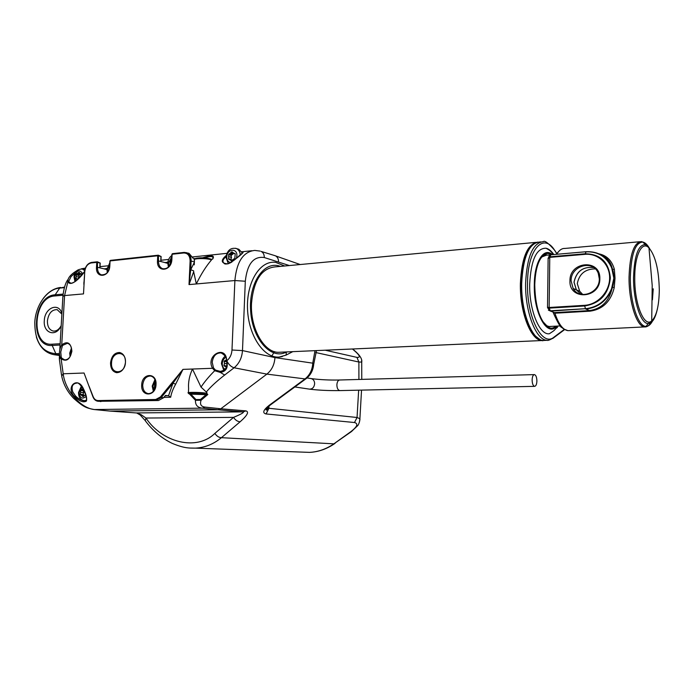 <?xml version="1.0" encoding="UTF-8"?>
<svg xmlns="http://www.w3.org/2000/svg" width="694" height="694" viewBox="0 0 694 694"><rect width="100%" height="100%" fill="white"/><g stroke="black" fill="none" stroke-linecap="round" stroke-linejoin="round"><path stroke-width="1.04" d="M581.008 294.239L576.393 289.866L574.051 282.215C576.462 271.293 583.029 266.418 593.769 267.589C582.986 266.383 576.402 271.259 573.999 282.189L576.341 289.84L580.982 294.23M613.852 278.199L611.692 267.945L612.134 267.945C610 260.979 605.931 256.52 599.92 254.577C606.487 257.049 610.564 261.525 612.16 268.014L612.629 269.376C614.32 275.162 614.277 281.139 612.516 287.316L612.004 288.869C606.79 300.97 598.037 307.694 585.745 309.038L589.657 310.574C601.342 308.787 608.785 301.56 612.004 288.869L611.553 288.695L613.852 278.199M597.95 253.657C606.348 255.071 611.822 260.293 614.355 269.298L615.023 278.199L614.242 287.602C610.824 301.482 602.756 309.342 590.039 311.172L554.905 313.211C558.54 324.089 562.895 329.902 567.97 330.656L569.687 330.578M554.714 313.211L554.489 312.612L589.657 310.574L590.039 311.172M614.355 269.298L612.255 269.419M612.143 267.945L612.143 267.945C607.059 256.659 598.419 251.245 586.196 251.714L586.248 251.722C598.454 251.263 607.085 256.667 612.143 267.945M614.242 287.602L612.143 287.151M548.381 310.149L552.971 312.066M547.713 307.954L550.151 310.799L585.519 308.7L584.652 305.976L549.249 308.119L550.385 311.129L585.519 308.7C597.699 307.364 606.383 300.693 611.553 288.695M547.471 307.451L549.249 308.119L549.154 307.485L584.565 305.325C597.725 304.657 609.644 291.766 609.636 277.938C609.818 264.102 598.115 253.076 585.016 254.334L549.769 257.361L549.154 307.485L547.523 307.277L548.121 258.784L549.874 256.815L585.12 253.77C600.397 253.995 608.803 262.054 610.33 277.938C608.603 294.109 600.041 303.452 584.652 305.976L584.565 305.325M548.043 258.168L549.874 256.815L550.828 254.924L548.659 257.188M549.978 255.158L550.915 254.811M532.125 379.939C532.237 383.678 533.053 385.821 534.562 386.35C535.95 386.15 536.722 384.372 536.896 381.015C536.783 377.276 535.968 375.142 534.449 374.604C533.07 374.795 532.298 376.573 532.125 379.939M267.754 407.152L268.916 408.289L357.046 417.493L358.659 390.175M267.901 407.005L267.875 407.578C267.294 409.495 266.722 410.328 266.175 410.059C265.733 409.174 267.017 407.56 270.035 405.227L270.99 404.524M302.775 452.124L309.515 452.375C318.052 451.959 326.171 449.113 333.883 443.839L350.635 431.824C357.271 426.784 358.564 423.678 354.495 422.525L266.002 413.945C262.193 412.965 263.26 410.076 269.22 405.279L270.035 405.227L306.739 378.195M358.911 379.462L358.876 362.034L315.735 352.526M269.22 405.279L305.03 378.915L266.878 374.118L220.822 408.775L245.867 410.883C249.293 411.724 247.385 415.35 240.141 421.77C237.643 421.648 235.439 420.191 233.522 417.389C241.295 414.127 244.479 412.288 243.091 411.863L217.994 409.79L220.822 408.775L205.094 407.1C201.017 406.615 199.681 404.342 201.069 400.264L195.482 400.308L189.436 393.932M188.421 392.596L188.603 388.605C188.126 382.177 189.41 375.654 192.464 369.026L201.026 387.087L206.812 392.509L207.107 393.515L206.17 394.452L207.836 394.496L206.17 394.452M74.657 396.63C64.889 387.07 77.78 375.341 83.532 389.004C86.16 394.296 87.132 398.304 86.438 401.045C83.514 402.867 79.584 401.392 74.657 396.63L75.499 395.918C78.162 398.66 81.137 400.325 84.442 400.906C87.522 402.026 87.166 398.078 83.384 389.065L83.532 389.004M89.092 386.289L92.979 396.231C94.028 399.041 95.746 400.49 98.132 400.568L155.725 399.492L160.453 396.933L182.964 369.382L175.695 384.129C172.901 389.091 171.236 393.463 170.689 397.237L168.538 395.762L172.988 383.183L182.964 369.382L212.555 368.288C205.103 355.337 226.244 344.068 226.747 360.845C228.326 367.603 226.192 371.472 220.354 372.435L224.674 375.029C216.797 381.11 210.664 386.775 206.283 392.023M84.581 271.588C82.308 275.353 71.274 287.88 67.873 281.773L64.577 295.566L61.731 344.875L62.512 345.447L60.751 351.988L61.254 357.271L60.3 357.662C58.869 353.376 59.346 349.117 61.731 344.875C67.5 340.685 70.883 342.784 71.898 351.173C70.007 359.587 66.407 362.112 61.107 358.755L63.197 373.788C65.21 391.199 81.319 408.454 94.505 409.547L109.982 411.074L217.994 409.79L202.327 408.15C197.486 407.586 195.205 404.975 195.482 400.308L195.96 399.579L200.479 399.466L206.118 394.652L207.315 394.6M76.991 383.105L76.782 383.079C72.454 383.643 71.135 386.61 72.809 391.98L75.499 395.918M226.634 361.01L226.504 360.967C227.866 366.779 225.871 370.232 220.501 371.333L220.354 372.435L214.698 370.717L212.555 368.288L213.5 367.898L215.487 370.093L220.154 371.351M201.026 387.087C204.392 381.943 208.955 376.486 214.698 370.717L215.487 370.093M110.546 362.884C110.58 368.453 112.593 371.715 116.592 372.678C121.563 372.47 124.521 369 125.475 362.251C125.441 356.794 123.489 353.55 119.628 352.509C114.553 352.578 111.526 356.031 110.546 362.884M167.931 261.881L165.987 262.826L158.492 260.935C158.466 264.917 159.837 267.511 162.622 268.708L163.359 268.89M107.067 268.231L105.167 269.09L97.481 267.311C97.429 271.302 98.774 273.835 101.489 274.893L101.81 274.971M85.362 268.118L81.389 268.821M83.193 269.185L85.076 268.951M83.861 284.358L83.931 282.033M202.388 257.864C211.765 254.88 215.157 255.305 212.581 259.148L211.418 259.27M211.444 259.278L211.523 259.886C206.031 266.288 200.965 274.312 196.324 283.941L193.661 271.71L189.02 284.592L190.729 269.723L193.661 270.868L193.661 271.71M242.215 253.197L242.015 252.677L243.1 252.564C240.202 255.748 235.171 259.513 228.014 263.876C220.987 263.347 220.397 260.536 226.227 255.453M194.389 261.924L191.128 261.039C191.154 256.875 189.722 254.117 186.842 252.755L184.179 252.399L189.046 253.371L192.958 258.168L194.997 258.732M240.141 421.77L221.429 437.68C213.596 444.143 204.93 447.63 195.43 448.133L189.792 448.046M325.2 350.21L356.933 357.384C360.949 357.705 359.822 355.215 353.541 349.932L354.521 350.591M361.609 360.212L361.73 362.086L358.876 362.034L356.933 357.384M354.495 422.525L357.046 417.493L359.9 418.716L359.466 422.021M109.244 411.004L136.857 412.982L141.324 414.812L145.948 418.031C162.301 442.685 196.758 451.256 214.854 433.403L233.522 417.389L145.948 418.031L145.289 420.738C152.836 430.844 161.832 438.408 172.294 443.414C184.422 448.367 188.881 448.116 195.43 448.133L309.515 452.375C318.277 451.968 326.579 449.105 334.421 443.787L335.081 443.327M75.082 273.046L71.066 276.568L68.637 281.634L67.873 281.773C67.535 278.329 70.328 274.755 76.245 271.05M312.734 363.777L313.723 364.029C313.211 370.353 310.574 375.307 305.82 378.889L305.03 378.915C309.611 375.289 312.17 370.249 312.734 363.777L312.76 363.162L313.74 363.838M289.372 265.55L264.293 257.535C253.544 256.008 247.22 263.911 245.312 281.243L242.484 350.591C241.937 357.904 239.144 363.63 234.112 367.777L266.878 374.118C271.779 370.136 274.468 364.628 274.945 357.592L312.76 363.162L314.998 350.661M292.781 351.65L286.049 355.12L279.196 357.063C263.98 358.477 248.409 335.688 247.524 308.804C246.387 281.911 260.285 260.016 275.639 262.375C260.267 260.016 246.37 281.911 247.506 308.804C248.391 335.688 263.963 358.486 279.188 357.063L282.363 356.543M316.49 350.591L313.705 364.307M278.502 261.812C278.598 259.2 277.661 257.248 275.7 255.939L274.321 255.461M350.635 431.824L352.005 431.148M361.539 390.115L359.9 418.716C360.273 418.907 358.989 424.711 357.584 425.743L351.242 431.729L333.883 443.839L221.429 437.68C218.931 437.593 216.736 436.17 214.854 433.403M136.718 412.982L140.093 414.96L141.324 414.812M61.254 357.271L61.931 358.295L61.107 358.755L60.395 357.835L59.372 359.249L61.514 375.124M92.805 396.448L84.052 373.016L63.197 373.788L61.688 376.061C63.466 384.493 67.5 391.971 73.79 398.477C83.757 407.231 86.065 407.959 94.263 409.547L202.327 408.15L205.094 407.1M61.861 314.096L57.177 309.645C51.816 309.55 48.563 313.289 47.409 320.862C47.366 326.51 49.265 329.902 53.117 331.021C56.119 331.385 58.686 329.815 60.82 326.301M61.211 325.451C56.57 337.579 43.054 333.58 44.303 320.68C44.598 307.867 58.634 301.899 61.905 313.41M275.639 262.375L284.67 265.993M280.402 266.392C264.414 259.99 248.461 282.831 250.664 311.276C252.512 339.739 271.458 360.255 286.362 352.032L286.553 351.927M535.707 242.388L275.058 266.895C261.491 268.326 253.64 280.463 251.506 303.313C250.135 328.062 263.902 352.387 278.259 352.3L281.018 352.179M543.61 340.502L541.91 340.537C530.789 340.433 519.667 312.031 520.387 283.404C521.671 257.726 527.405 243.967 537.59 242.128M557.829 326.067C553.569 331.272 555.096 329.876 549.336 333.762C539.455 335.367 529.045 309.966 529.696 284.019C531.005 259.868 536.488 247.94 546.126 248.244C548.815 248.912 551.383 251.011 553.803 254.533M550.394 326.449L549.587 326.648M543.844 255.288L546.117 255.245M548.997 326.57L549.717 326.484M550.576 254.854L544.651 255.305M653.245 288.817L652.421 299.851M582.795 294.534L579.707 291.263L577.287 283.612C579.256 273.826 585.268 268.925 595.322 268.89M557.412 327.386L556.041 328.392M92.979 396.231L92.849 396.56C93.924 399.432 95.703 401.019 98.184 401.297L158.458 400.516L98.591 401.306L98.132 400.568M165.302 395.797L168.356 395.736L165.441 395.459M212.485 259.157L212.685 258.879C213.891 256.173 211.037 255.86 204.149 257.951M201.199 393.94L192.923 393.906L201.199 393.94M206.812 392.509L206.777 393.325L204.895 392.986C198.952 392.179 185.376 392.162 188.404 392.96C188.143 393.498 188.994 393.897 190.945 394.157L206.118 394.652M190.963 394.244L195.96 399.579M207.836 394.496L201.069 400.264L200.479 399.466M226.027 256.815L225.42 257.274C222.54 259.729 222.219 261.864 224.448 263.685L224.457 263.685C226.487 264.379 229.003 263.789 231.987 261.933M163.801 397.627L158.458 400.516L163.558 397.757L161.286 397.497L172.988 383.183L175.695 384.129M84.954 269.376L83.445 269.246M82.057 268.916L84.547 269.506M68.637 281.634L70.588 283.048M61.332 357.427L59.311 358.503M226.504 360.967L226.808 360.811C229.931 358.199 231.657 354.599 231.987 350.019L234.884 280.541L189.02 284.592L190.113 260.97C189.939 255.722 187.822 253.058 183.754 252.98L172.121 254.238L171.878 259.356C171.609 271.467 156.514 272.907 157.486 260.866L157.738 255.782L110.077 260.918L109.817 265.854C109.479 277.505 95.512 278.841 96.492 267.242L96.761 262.358L91.166 262.957C87.513 263.85 85.371 266.782 84.746 271.77L83.506 293.9L64.577 295.566L62.894 296.364L59.797 349.828M226.418 359.744L224.11 361.305L224.466 363.43L223.928 365.591L226.175 367.074M226.513 361.765L224.11 361.366M155.794 383.088L154.615 383.886L154.415 388.015L154.944 388.553M155.829 384.103L154.615 383.947M83.054 388.475L80.678 390.436L80.461 394.374L83.08 396.734L85.7 394.704M83.974 390.228L83.48 390.809L80.678 390.496M83.48 390.809L83.263 394.686L84.252 395.389L81.571 395.12M242.015 252.677L238.866 249.276L237.582 248.894M235.205 254.03L231.761 251.835L228.647 254.594L228.682 259.209L231.874 260.918L233.132 259.304L234.789 258.593L235.205 254.03M233.835 253.241L231.223 255.401L228.647 254.655M231.223 255.401L231.154 259.868M171.644 259.686L170.221 260.666L170.047 264.9M171.47 261.057L170.221 260.727M109.583 266.487L109.314 268.092M81.241 275.657L81.415 273.809L80.096 273.453L79.081 272.126L76.401 274.303L75.932 278.572L77.607 279.595M80.955 273.688L78.908 275.431L76.149 274.798M226.365 365.92L223.936 365.53M226.504 363.769L224.466 363.43M83.271 394.626L80.469 394.322M83.74 392.709L80.938 392.396M155.135 388.041L154.424 387.955M155.656 386.029L154.927 385.942M78.196 279.023L75.941 278.52M78.908 275.431L78.908 278.303M79.168 277.244L76.401 276.62M171.019 262.774L170.533 262.653M231.05 259.469L228.473 258.732M231.57 257.396L228.994 256.65M235.162 253.64L233.392 253.11M634.75 277.704C634.359 303.903 644.223 328.002 651.709 320.88L651.709 320.88C656.515 316.178 659.048 305.889 659.3 290.014C658.875 269.819 655.431 255.774 648.968 247.871L648.968 247.871C642.037 240.497 634.663 255.132 634.75 277.704M657.435 308.804C655.344 318.381 652.273 323.3 648.213 323.56C640.892 324.15 633.249 300.884 633.544 277.479C634.316 255.765 638.211 244.809 645.246 244.592L642.922 242.085C635.366 242.258 631.167 253.961 630.334 277.175C630.005 302.22 638.237 327.074 646.088 326.38C648.942 326.327 651.406 323.855 653.488 318.945M651.978 320.663C649.836 325.087 647.363 327.169 644.553 326.917C636.71 326.727 628.729 301.942 629.05 277.175C629.84 254.308 633.934 242.449 641.343 241.59L642.922 242.085C645.22 242.614 647.424 244.739 649.515 248.435M599.833 278.658C600.293 298.75 568.915 300.684 569.965 280.853C569.34 261.204 600.579 258.532 599.833 278.658M598.263 273.315L599.295 278.762L598.263 273.315C593.214 259.131 570.503 265.741 571.11 280.94L573.149 288.504C579.542 300.381 599.833 293.111 599.304 278.867C599.781 293.094 579.499 300.372 573.149 288.504L576.341 289.84M611.692 267.945C606.677 256.763 598.124 251.402 586.022 251.861L585.016 254.334M639.608 241.746L564.881 248.443C561.862 248.252 559.13 250.196 556.692 254.282M553.5 312.985L553.222 312.153M586.161 251.714L551.019 254.776L586.109 251.74M586.196 251.714L551.019 254.776M552.702 311.97L554.506 312.621M339.522 380C329.615 380.225 320.16 379.757 311.138 378.594C313.384 379.193 314.556 380.911 314.642 383.739C314.156 387.321 312.43 389.117 309.472 389.134C318.234 390.245 328.331 390.731 339.782 390.592L340.034 390.583M534.233 374.613L339.782 379.991C338.099 380.173 337.128 381.787 336.876 384.823C336.972 388.198 337.943 390.123 339.782 390.592L534.562 386.35M269.003 406.033L268.916 408.289L266.132 413.954M266.002 413.945L268.856 408.28M226.808 360.811C228.708 364.576 231.145 366.9 234.112 367.777L224.674 375.029M206.075 394.452L204.175 393.871C197.278 392.96 183.416 393.272 191.006 394.157L191.136 394.175M170.689 397.237L164.01 397.376M83.506 388.97L83.384 389.056C80.062 384.242 77.858 382.247 76.782 383.079M156.029 384.545C155.742 396.89 140.708 397.168 141.697 384.944C141.932 372.765 156.939 372.201 156.029 384.545M150.659 376.027L150.529 376.009C146.122 376.165 143.519 379.167 142.721 384.997C142.791 389.993 144.664 392.873 148.343 393.645C152.507 393.403 155.005 390.384 155.82 384.589M71.734 351.199C71.699 346.705 70.233 344.077 67.344 343.313L62.512 345.447M125.449 362.346C126.377 350.149 111.812 350.912 111.543 362.936C110.528 375.012 125.128 374.534 125.449 362.346M160.722 261.517L160.973 256.459L157.738 255.782L158.423 255.245L158.492 260.935L157.486 260.866M158.093 255.219L110.511 260.363L158.006 255.245M110.511 260.363L109.886 261.031L109.626 265.897M158.518 255.297L161.138 256.52L158.163 255.21M99.763 267.867L100.031 262.983L96.761 262.358L97.438 261.829L97.481 267.311L96.492 267.242M97.134 261.812L91.599 262.41L97.047 261.838M91.599 262.41L91.166 262.957M97.524 261.872L100.214 263.052L97.203 261.803M103.918 268.856L106.59 268.587M164.773 262.584L167.375 262.315M245.312 281.243L234.884 280.541C236.663 261.699 243.299 251.662 254.802 250.421L260.181 251.107M211.523 259.886L210.776 259.651C204.956 257.882 191.518 258.446 194.459 260.319L194.251 264.856M195.075 259.157C194.225 257.639 205.389 257.422 210.143 258.871M193.079 258.203L189.046 253.371L187.987 253.067M190.113 260.97L191.128 261.039L190.729 269.723L194.372 262.323M353.541 349.932L352.413 348.995M136.302 412.939L243.091 411.863L245.867 410.883M231.987 350.019L242.484 350.591L274.945 357.592M264.293 257.535C264.301 254.577 263.252 252.538 261.161 251.428L275.431 255.808M136.761 412.982L109.895 411.074M94.002 409.521L109.756 411.065M184.11 252.408L172.537 253.657L184.031 252.434M62.963 295.228L54.809 295.956C33.147 296.754 30.111 346.436 51.989 344.198L60.152 343.73M59.519 354.695L57.116 354.816L59.493 355.154M64.351 287.646L59.667 288.088C47.227 288.938 35.568 305.247 34.778 322.45C34.882 341.969 41.909 352.387 55.85 353.714L57.116 354.816L53.985 354.677L59.467 355.475M59.554 353.532L55.85 353.714L52.206 345.456C29.243 347.781 32.436 295.67 55.173 294.803L59.667 288.088L64.516 287.09M60.074 345.022L52.206 345.456L51.989 344.198M54.809 295.956L55.173 294.803L63.076 294.1M286.362 352.032L286.049 355.12M540.817 241.902L539.481 242.033C528.984 243.178 523.059 256.936 521.697 283.308C520.977 311.953 532.081 340.372 543.185 340.476L545.311 340.381M549.657 250.491L550.099 250.334M564.63 329.607L552.745 338.464M520.916 283.612C521.229 306.618 525.644 323.716 534.154 334.907C539.637 339.644 542.639 341.5 543.185 340.476L547.011 340.312C535.968 340.199 524.916 311.719 525.618 283.022C526.972 256.598 532.862 242.813 543.307 241.668C544.625 240.185 548.555 243.221 555.079 250.76L555.061 250.985C543.853 231.77 527.596 248.808 527.518 283.152C526.581 317.193 542.37 347.538 554.055 337.084L564.309 329.416M554.411 249.996L556.788 253.423M556.692 253.527L555.061 250.985M552.415 254.655C543.87 246.76 534.397 261.577 534.311 284.618C533.504 313.306 547.479 337.848 556.77 326.119M555.642 326.18C546.542 335.306 533.972 311.545 534.701 284.774C534.805 263.408 543.194 248.929 551.279 254.759M546.751 325.746L549.284 326.614M547.393 255.132L546.005 254.663C545.293 254.221 543.792 255.14 541.494 257.439C537.503 262.653 535.256 271.77 534.762 284.8C535.109 301.265 537.885 313.584 543.081 321.764C546.855 326.007 548.737 327.629 548.711 326.614L551.669 326.38M545.475 255.166L546.751 255.054L541.936 256.927M547.011 340.312C547.653 340.841 550.004 339.913 554.046 337.536L554.055 337.084M83.87 284.367L84.746 271.77M172.537 253.657L171.904 254.36L171.661 259.409M184.179 252.399L183.754 252.98M165.614 395.415L163.558 397.757L165.493 395.398M160.453 396.933L161.286 397.497L156.185 400.256L155.725 399.492M100.153 401.505L101.012 401.548M98.184 401.297L158.544 400.516M155.335 380.694L152.906 385.994L154.033 390.297M86.177 400.317L84.182 400.655L85.544 400.802M82.057 386.905L79.107 392.44C79.888 398.226 82.239 399.553 86.151 396.43M61.931 358.295L64.75 359.874C68.541 359.761 70.866 356.881 71.734 351.233M71.647 348.995L70.267 353.064L70.58 355.718M106.937 269.584L104.586 269.02M109.721 264.067L107.553 269.116L107.848 271.606M236.376 258.368L236.888 255.834C237.452 247.689 226.903 248.834 226.817 256.867C226.86 260.103 228.118 262.02 230.59 262.636M167.792 263.373L165.424 262.757M171.782 256.867L168.503 262.861L169.154 266.201M171.878 259.356L171.652 259.478C170.455 266.236 167.445 269.315 162.622 268.708M161.129 256.589L160.887 261.56M109.817 265.854L109.626 265.958C108.776 269.897 108.446 274.677 101.489 274.893L101.957 274.998M100.214 263.113L99.953 267.91M82.742 273.818C79.506 269.012 76.8 270.009 74.605 276.802L75.863 281.079M226.496 360.915C226.938 357.809 225.142 355.154 221.117 352.934C216.103 352.804 213.136 355.935 212.217 362.303L213.5 367.898M225.828 357.358C223.702 358.59 222.514 360.637 222.271 363.517C222.262 366.328 223.242 368.28 225.212 369.373M226.296 366.389L224.197 366.05M83.48 395.112L80.678 394.808M235.552 248.244L236.454 248.556C238.675 249.658 239.951 251.74 240.28 254.793M74.041 276.932C74.241 271.848 77.017 269.203 82.378 268.994L84.694 270.66M77.858 279.352L76.14 278.971M226.279 366.536L225.272 366.38M226.504 361.175L224.414 360.828M226.487 360.576L225.524 360.412M83.887 395.866L82.265 395.693M83.74 390.314L80.938 390.002M83.792 389.855L81.875 389.638M83.419 389.126L82.629 389.039M155.82 383.548L154.901 383.426M77.823 279.396L77.017 279.214M79.168 274.937L76.401 274.303M80.079 274.512L77.32 273.887M80.816 273.878L78.058 273.245M79.333 272.404L78.769 272.274M171.565 260.476L170.507 260.189M232.23 260.467L230.625 260.007M232.369 260.215L229.922 259.513M231.518 254.854L228.942 254.099M232.62 254.386L230.044 253.631M233.496 253.674L230.929 252.92M232.525 252.069L231.761 251.835M645.246 244.592L648.968 247.871L652.213 285.529L651.709 320.88L648.213 323.56L646.088 326.38L644.553 326.917L567.97 330.656L563.641 328.965L561.836 327.525C560.605 327.594 557.759 322.71 553.309 312.864M548.676 257.179C549.145 255.644 549.908 254.845 550.975 254.785M556.059 254.334L558.496 251.696M309.472 389.134L294.863 386.957M251.87 250.725L241.573 251.801M226.903 253.345L192.611 256.936M168.659 259.443L160.956 260.25M107.761 265.828L100.023 266.635M194.476 259.417C195.118 257.882 202.874 256.988 210.386 258.905L211.644 259.374M361.721 362.086L361.774 379.384M67.769 279.786C65.54 282.71 63.926 288.079 62.92 295.896M59.337 357.818L59.554 354.035M275.7 255.939L300.207 264.535M274.486 351.65L271.831 355.944M361.73 362.086C362.363 359.006 359.761 355.007 353.923 350.088L352.595 348.987M144.916 420.234L140.335 415.168M43.071 298.698C48.025 292.061 53.854 288.314 60.552 287.463M278.259 352.3L541.91 340.537M520.916 283.456C521.55 264.856 525.202 252.2 531.882 245.503M548.763 326.527L560.24 325.937M579.707 291.263L576.393 289.866M553.665 254.551C550.273 250.794 550.09 250.491 546.126 248.244M84.564 271.805C85.232 266.522 87.557 263.39 91.53 262.41M36.331 336.902C39.567 347.13 45.457 353.055 53.985 354.677M311.138 378.594L307.052 377.935M153.348 391.225L152.212 386.142M84.182 400.655C80.435 399.909 78.552 397.211 78.526 392.561M70.103 356.595L69.704 353.237M107.266 272.421L106.937 269.446M228.257 263.633L226.001 257.309M225.385 263.946L224.448 263.685C225.177 264.241 226.808 264.084 229.341 263.234C236.663 259.166 238.233 256.207 241.573 253.709M168.408 267.017L167.792 263.243M172.459 253.666L171.904 254.29M110.424 260.371L109.895 260.97M75.004 281.686L74.032 277.097M84.59 271.519L75.906 281.044C72.991 282.944 71.118 283.586 70.285 282.978M218.627 371.247L220.501 371.333M223.876 370.492L221.455 363.734M150.529 376.009C153.955 376.79 155.716 379.644 155.82 384.563M226.01 257.058C227.285 250.239 230.764 247.402 236.454 248.556L238.866 249.276M225.246 356.126C222.956 357.939 221.698 360.438 221.464 363.604M154.927 379.635L152.212 386.055M81.406 386.055L78.526 392.483M71.465 348.015L69.704 353.133M109.791 262.826L106.945 269.263M171.843 255.496C169.431 257.248 168.087 259.764 167.801 263.026M232.412 260.233L230.018 259.547"/></g></svg>
